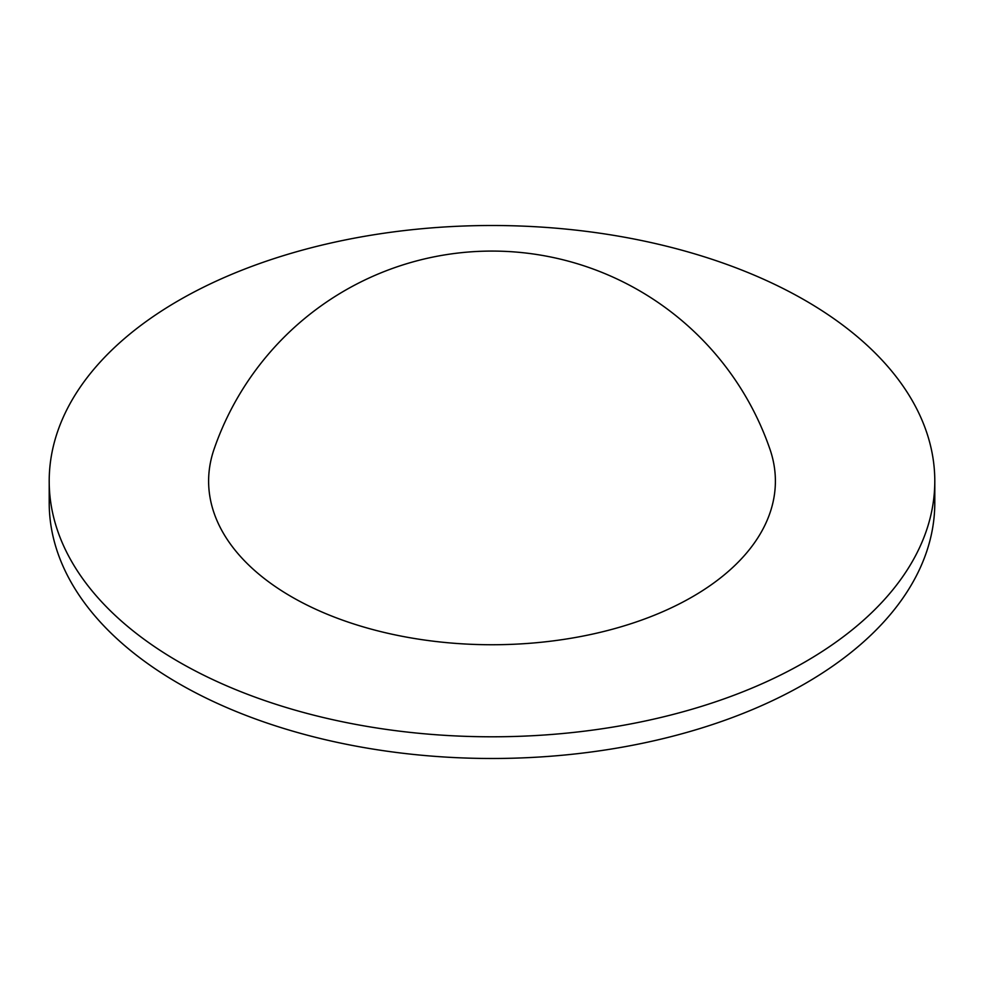 <?xml version="1.0" encoding="UTF-8"?>
<svg xmlns="http://www.w3.org/2000/svg" width="984" height="984" viewBox="0 0 984 984"><rect width="100%" height="100%" fill="white"/><g stroke="black" fill="none" stroke-linecap="round" stroke-linejoin="round"><path stroke-width="1.48" d="M49.212 481.127L49.212 502.824A442.788 255.643 0 0 0 322.555 739.033A442.788 255.643 0 0 0 805.121 683.597A442.788 255.643 0 0 0 934.788 502.836L934.8 481.127A442.788 255.643 0 0 0 661.457 244.967A442.788 255.643 0 0 0 178.916 300.366A442.788 255.643 0 0 0 49.2 481.139A442.788 255.643 0 0 0 322.555 717.336A442.788 255.643 0 0 0 805.121 661.912A442.788 255.643 0 0 0 934.788 481.139M769.955 449.233A294.019 294.019 0 0 0 214.082 449.147A283.392 163.615 0 0 0 492.086 644.741A283.392 163.615 0 0 0 769.894 449.048"/></g></svg>
